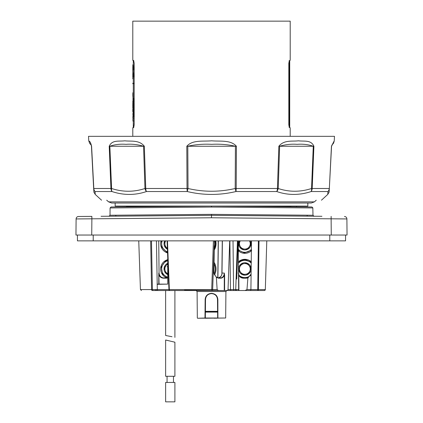 <?xml version="1.0" encoding="UTF-8"?>
<svg xmlns="http://www.w3.org/2000/svg" width="423" height="423" viewBox="0 0 423 423"><rect width="100%" height="100%" fill="white"/><g stroke="black" fill="none" stroke-linecap="round" stroke-linejoin="round"><path stroke-width="0.63" d="M213.98 274.051A8.613 6.599 90 0 0 214.033 263.947M249.84 271.011L251.029 268.134A6.223 6.223 0 0 0 247.238 263.201L244.15 263.608A5.393 5.393 0 0 0 240.587 272.238A5.393 5.393 0 0 0 249.84 271.011A5.393 5.393 0 0 0 244.15 263.608L241.062 264.015A6.223 6.223 0 0 0 238.688 269.768L238.784 269.895M239.878 266.892L238.688 269.768A6.223 6.223 0 0 0 242.479 274.707L248.713 273.739M240.587 272.238L242.479 274.707A6.223 6.223 0 0 0 251.029 268.134L247.333 263.323M239.106 275.362A8.613 8.613 0 0 0 250.612 275.362M239.661 260.848L238.873 262.006C240.809 260.388 243.029 259.659 245.541 259.807L251.294 262.133M251.283 263.217A8.613 8.613 0 0 0 238.429 263.217M247.238 263.201A6.223 6.223 0 0 0 241.062 264.015L238.688 269.768L242.479 274.707L248.65 273.887L251.029 268.134L247.238 263.201L241.062 264.015M251.294 262.419L250.432 261.673L243.653 259.865L238.91 261.974L239.904 261.24L238.91 261.974M167.735 264.19A5.393 5.393 0 0 0 167.73 273.707M166.287 265.311L164.187 267.611A6.223 6.223 0 0 0 167.73 274.638M165.129 270.577L166.017 273.39M166.223 273.581L167.73 273.914L166.065 273.544L164.187 267.611A6.223 6.223 0 0 1 167.735 263.265M167.735 260.716A8.613 8.613 0 0 0 167.725 277.187M167.809 259.78L167.016 260.378L167.741 260.14L165.335 261.224L161.311 266.976L162.538 273.887L167.064 277.541M167.741 260.14L165.335 261.224L161.311 266.976L162.538 273.887L167.725 277.763L162.538 273.887L161.311 266.976L165.335 261.224L167.016 260.378M167.735 263.73L164.187 267.611M289.718 74.247L289.718 125.573M289.226 60.785L289.718 60.785L289.718 127.323L289.226 127.323L289.226 60.468M167.735 266.749L167.064 266.749M172.013 336.729L165.631 335.487L165.631 290.527L152.412 290.527A0.983 0.83 -90 0 1 151.582 289.575L157.308 289.575L156.431 240.861M170.268 376.285L165.631 376.285L165.631 340.002L174.9 342.212L174.9 376.285L170.268 376.285M168.465 340.711L165.631 340.002M174.9 401.85L165.631 401.85L165.631 382.445L174.9 382.445L174.9 401.85M133.113 115.31L133.605 115.31L133.673 116.098L133.594 116.885L133.113 116.885L133.118 115.891L133.007 116.891L132.996 115.278L133.102 116.885L133.599 116.885M133.515 115.31L133.018 115.278M134.181 111.334L133.71 112.613L133.219 112.613L132.827 106.797L133.219 100.986L134.049 106.797L133.219 112.613M133.219 100.986L133.71 100.986L134.181 102.266M132.87 65.131L133.361 65.131L133.657 69.303L133.657 69.716L133.049 69.716L132.87 66.358L132.79 69.716L132.87 65.131L133.166 69.716M132.87 72.301L133.361 72.301L133.657 76.468L133.657 76.886L133.049 76.886L132.843 73.597L132.79 76.886L132.87 72.301L133.166 76.886M133.525 100.235L133.034 100.235L133.092 99.611M133.034 100.235L133.012 98.538L133.594 98.538L133.673 99.373L133.605 100.225L133.092 100.225L133.034 99.611M133.494 113.946L133.494 114.379M133.176 115.003L133.668 115.003L133.668 114.379L133.176 114.379L133.007 115.003L132.859 117.705L133.282 117.705M133.176 113.946L133.668 113.946L133.668 113.322L133.176 113.322L133.176 114.379M132.79 83.273L134.181 83.273L133.832 83.273L133.832 83.691L132.79 83.691L132.79 83.273L133.832 83.273M134.181 83.691L133.832 83.691M133.499 102.583L133.398 103.952M133.398 109.663L133.499 111.011M133.837 108.346L133.023 108.346L133.023 109.663L133.515 109.663L133.515 108.346M133.673 105.026L133.679 105.766M290.21 60.394L290.21 21.15L132.79 21.15L132.79 60.394M133.679 60.399C132.494 60.389 132.494 60.389 133.679 60.399L134.181 63.339L134.181 124.774L133.679 127.709C132.494 127.72 132.494 127.72 133.679 127.709M309.509 203.014L307.849 203.014L307.849 206.091L115.151 206.091L115.151 203.014L111.661 203.014L108.595 201.866L106.691 200.201L108.658 201.866L314.405 201.866L316.245 200.201M289.226 127.323L289.321 127.709C290.506 127.72 290.506 127.72 289.321 127.709L288.819 124.774L288.819 63.339L289.321 60.399C290.506 60.389 290.506 60.389 289.321 60.399M307.822 206.091L307.822 203.014M132.79 67.431L132.79 67.019M132.79 74.601L132.79 74.189M133.282 71.852L132.981 71.767M132.859 69.716L132.875 71.767L133.282 71.767M133.282 78.868L132.854 78.868L132.854 78.059L133.282 78.059M132.917 76.886L132.854 78.059M133.282 90.39L133.282 87.408M134.181 100.225L133.869 100.225M133.282 115.278L132.954 114.162L133.176 113.322M133.245 121.078L133.282 121.914M133.377 123.569L133.372 126.191M133.509 118.303L132.986 118.361M132.944 118.794L132.944 120.587M132.986 121.02L133.509 121.078M133.282 117.784L132.959 117.705M132.959 114.702L132.954 114.242M133.139 112.391L132.838 114.242M132.843 110.377L132.796 109.044M133.282 100.362L133.002 100.362L132.838 101.827M133.282 97.105L133.002 97.105L132.959 99.796M133.282 95.244L132.843 95.244L132.843 93.917L133.282 93.917M133.282 96.693L132.907 96.693L132.843 95.244M133.282 93.372L132.843 93.372L132.843 92.796L133.282 92.796M132.933 102.112L133.012 101.467M132.885 102.905L132.79 101.467M132.854 103.936L132.87 103.291M132.801 103.936L132.79 103.291M132.827 106.088L132.79 105.813M132.827 106.02L132.843 104.412M132.79 104.92L132.79 104.412M132.827 108.013L132.827 106.406M132.801 108.013L132.796 106.406M132.922 111.312L132.87 110.377M132.796 111.297L133.002 112.079M133.007 112.095L132.79 111.418M132.796 111.022L132.79 110.377M133.102 98.538L133.108 100.225M133.88 106.797L133.219 101.969L132.859 106.797L133.219 111.624L133.88 106.797M132.954 104.92L133.007 106.036L132.954 104.92M133.028 105.623L132.986 104.841L133.028 105.623M133.023 105.724L133.018 105.142M133.034 105.443L133.002 105.724M133.414 108.346L133.414 107.273L133.874 107.273M133.023 109.663L132.954 107.273L133.414 107.273M133.88 106.839L133.858 105.766M133.821 105.026L133.726 103.952M133.631 105.026L133.182 105.026L133.139 105.401L133.187 105.766L133.631 105.766M133.631 106.839L133.197 106.839L133.06 105.396L133.197 103.952L133.631 103.952M133.499 116.891L133.007 116.891M132.854 65.142L132.854 64.767L133.282 64.767M133.842 83.691L133.842 83.273M259.019 240.861L258.39 289.575A0.983 0.65 90 0 1 257.739 290.527L250.59 290.527L250.918 289.575L265.078 289.575A0.983 0.746 90 0 1 264.333 290.527L235.394 290.527A0.983 0.983 0 0 0 236.378 289.575L238.662 289.575L238.239 240.861L238.672 290.527L227.325 290.527L228.039 289.575L229.7 240.861M157.081 284.124L158.784 284.124L158.789 273.073L159.069 284.124L167.725 284.124L157.213 284.335M167.741 257.887L167.725 284.124M224.613 275.273L224.264 275.273C223.513 277.134 222.329 278.112 220.711 278.202L218.548 278.202L216.38 277.366L217.126 289.575L218.469 290.527L224.248 290.527L224.301 273.073L224.613 275.273L224.597 290.527L227.325 290.527M155.347 206.091L126.726 206.345L155.347 206.091M267.653 206.091L290.95 206.297M206.942 206.133L111.085 206.969L211.5 206.091L126.239 206.836L211.5 206.091L311.915 206.969L216.058 206.133M101.065 216.296L211.5 215.333L321.935 216.296M81.401 216.47L91.854 216.375L91.876 218.818L76.103 218.934L75.96 235.045L345.559 235.045L345.559 240.861L329.787 240.861L329.787 235.045M76.103 218.934A2.464 2.464 0 0 1 78.546 216.491L91.854 216.375M115.833 215.201L115.828 216.169L115.833 215.201L112.375 215.228M206.974 214.398L110.049 215.249L211.5 214.355L312.957 215.249L216.026 214.398M216.09 207.111L312.888 207.947L211.5 207.069L110.107 207.947L206.91 207.111M331.146 216.375L331.124 218.818L346.897 218.934L347.04 235.045L331.267 235.045L331.124 218.818L211.5 217.776L211.5 214.355M93.213 235.045L93.213 240.861L77.441 240.861L77.441 235.045L91.733 235.045L91.876 218.818L211.5 217.776M312.83 207.947L312.983 215.249M346.897 218.934A2.464 2.464 0 0 0 344.454 216.491A2.464 2.464 0 0 1 346.897 218.934M211.5 207.069L211.5 206.091M314.405 201.866L311.339 203.014L111.72 203.014L108.658 201.866M327.947 191.545C327.698 195.389 327.714 195.389 327.989 191.545L311.122 191.545C299.447 195.389 287.989 195.389 276.742 191.545L235.939 191.545C219.68 195.389 203.458 195.389 187.278 191.545L146.443 191.545C135.117 195.389 123.638 195.389 112 191.545L95.053 191.545C95.302 195.389 95.286 195.389 95.011 191.545M91.553 146.252C89.94 139.627 88.634 141.61 88.751 140.806C88.656 141.61 89.967 139.616 91.595 146.252L93.811 188.494L110.937 188.494L109.219 146.252C112.127 139.627 118.937 141.61 124.801 140.806C130.464 141.61 139.104 139.616 144.338 146.252L145.75 188.494L187.019 188.494L186.802 146.252C192.523 139.627 203.463 141.61 211.637 140.806C219.749 141.61 230.646 139.616 236.42 146.252L236.203 188.494L277.44 188.494A4.928 2.702 90 0 1 276.742 191.545A4.928 3.437 -71.1 0 0 278.223 188.494C289.168 192.153 300.277 192.153 311.545 188.494A4.928 3.352 -108.5 0 1 311.122 191.545A4.928 4.124 -90 0 0 312.185 188.494L329.231 188.494A4.928 4.827 -90 0 1 327.989 191.545A4.928 4.79 3.2 0 0 329.337 188.51C328.83 193.85 329.781 190.72 327.772 194.421L321.448 200.201M101.552 200.201L95.228 194.421C93.219 190.72 94.17 193.85 93.663 188.51L93.71 188.494A4.928 4.79 -2.8 0 0 95.053 191.545A4.928 4.822 90 0 1 93.811 188.494L91.595 146.252M332.002 144.883L331.547 146.252L329.337 188.494A4.928 4.79 3.2 0 0 329.337 188.494L331.447 146.252L334.249 140.806L334.487 136.333L88.513 136.333L88.751 140.806L89.766 143.55L90.998 144.883M186.802 146.252L187.801 146.252L188.024 188.494C203.712 192.153 219.431 192.153 235.193 188.494L236.203 188.494A4.928 1.01 90 0 1 235.939 191.545L235.193 188.494L235.426 146.252C227.722 144.518 219.786 143.883 211.616 144.333C203.437 143.883 195.5 144.518 187.801 146.252L236.42 146.252M188.024 188.494L187.278 191.545A4.928 1.005 90 0 1 187.019 188.494L188.024 188.494M109.219 146.252L109.853 146.252L111.577 188.494C122.813 192.153 133.943 192.153 144.962 188.494L145.75 188.494A4.928 2.697 90 0 0 146.443 191.545A4.928 3.426 71.1 0 1 144.962 188.494L143.561 146.252C137.644 144.518 131.802 143.883 126.033 144.333C120.232 143.883 114.839 144.518 109.853 146.252L144.338 146.252M111.577 188.494A4.928 3.342 108.5 0 0 112 191.545A4.928 4.124 90 0 1 110.937 188.494L111.577 188.494M278.852 146.252L279.629 146.252L278.223 188.494L277.44 188.494L278.852 146.252C284.039 139.627 292.695 141.61 298.395 140.806C304.195 141.61 310.974 139.616 313.908 146.252L312.185 188.494L311.545 188.494L313.274 146.252C308.298 144.518 302.916 143.883 297.131 144.333C291.368 143.883 285.53 144.518 279.629 146.252L313.908 146.252M93.213 240.861L329.787 240.861M165.679 240.861A5.393 5.393 0 0 0 167.371 248.243M164.721 240.861A6.223 6.223 0 0 0 164.515 241.316L165.102 240.861L164.515 241.316L165.33 247.487L167.376 248.333L165.478 247.545M165.33 247.487A6.223 6.223 0 0 1 164.515 241.316L165.33 247.487A6.223 6.223 0 0 0 167.408 249.221M215.566 318.249L215 318.249M216.819 318.249L216.555 318.249M214.398 318.249L214.128 318.249M225.676 318.006L197.567 318.249L204.981 318.006L205.15 299.468C205.557 295.735 207.645 293.699 211.415 293.361L211.415 293.61C207.836 293.948 205.869 295.904 205.504 299.468L205.34 318.006L217.66 318.006L217.607 312.089L205.393 312.089L205.097 318.249L225.676 318.006L225.908 291.505L226.892 290.527M217.607 312.089L217.496 299.468C217.131 295.899 215.159 293.948 211.585 293.61L211.415 293.61M217.903 318.249L217.85 299.468L217.496 299.468M162.131 240.861A8.613 8.613 0 0 0 167.508 251.854M161.544 240.861L161.798 247.206L166.768 252.166L167.534 252.446L166.768 252.166L161.798 247.206L161.544 240.861L161.798 247.206L166.768 252.166L167.534 252.446L166.768 252.166L161.798 247.206L161.544 240.861L161.798 247.206L166.768 252.166L167.534 252.446M211.415 293.361L211.585 293.361C215.349 293.694 217.438 295.73 217.85 299.468M159.059 273.073L158.731 240.861L159.064 273.073C159.381 276.045 160.999 277.673 163.918 277.959C161.01 277.652 159.392 276.023 159.059 273.073L158.789 273.073C159.117 276.023 160.729 277.652 163.638 277.959L167.725 277.779L166.376 278.202L163.595 278.202C161.517 278.112 159.989 277.134 159.006 275.273L158.72 275.273M167.55 252.928A9.623 9.623 0 0 1 161.068 240.861L160.835 241.771M214.429 240.861L213.869 273.073L216.38 277.366L215.926 276.774L218.39 277.959L220.552 277.959C222.81 277.652 224.063 276.023 224.301 273.073L221.996 273.073C221.721 276.023 220.452 277.652 218.189 277.959C221.023 276.806 222.255 275.177 221.879 273.073L222.276 240.861M238.027 273.073L238.519 273.073C238.852 276.023 240.491 277.652 243.447 277.959L248.301 277.52L247.894 277.943L246.271 278.202L243.447 278.202C241.337 278.112 239.783 277.134 238.784 275.273L238.916 290.527L259.764 290.527L245.081 290.527L246.979 289.575L250.918 289.575L251.093 274.041L248.301 277.52L247.619 277.768M238.704 274.374L238.519 273.073L238.535 275.273M167.725 278.017L166.376 278.202M218.548 278.202L218.189 277.959M167.741 259.664A9.623 9.623 0 0 0 166.826 277.943M266.786 240.861L265.321 289.575A0.983 0.983 0 0 1 264.333 290.527L257.739 290.527L258.374 240.861M247.894 277.943L246.979 289.575M184.513 290.273L224.597 290.527M170.813 290.527L157.816 290.527L157.308 289.575L212.663 289.575L213.033 279.106M157.816 290.527L152.412 290.527L151.487 240.861M218.469 290.527L211.68 290.527L212.446 290.162M213.409 240.861L211.68 290.527A0.983 0.983 0 0 0 212.663 289.575L217.126 289.575M250.59 290.527L245.081 290.527M171.912 290.527L164.082 290.527M238.08 240.861L236.743 279.095M251.479 240.861L251.093 274.041M214.202 245.61L212.663 289.575M233.914 290.527L233.591 289.575L235.727 289.575A0.983 0.338 -90 0 1 235.394 290.527L230.794 290.527L230.461 289.575L229.869 240.861M237.446 240.861L235.727 289.575L236.378 289.575M211.68 290.527L169.935 290.527A0.983 0.587 -90 0 1 169.348 289.575L167.482 240.861M168.962 289.575L168.946 289.581A0.983 0.983 0 0 0 169.935 290.527A0.983 0.973 90 0 1 168.962 289.575L167.106 240.861M228.039 289.575L233.591 289.575L233.02 240.861M141.435 290.527L140.447 289.575L151.582 289.575L150.662 240.861M214.302 248.153A8.613 6.599 90 0 0 214.895 240.861M214.287 249.131A9.623 7.376 90 0 0 215.254 240.861M214.361 275.05A9.623 7.376 90 0 0 216.031 268.954A9.623 7.376 90 0 0 214.059 262.397M218.194 245.049L218.194 240.861M214.276 249.93A9.623 7.376 90 0 0 215.709 240.861M205.398 311.339L217.602 311.339M240.269 240.861L238.641 243.426L240.269 240.861A5.393 5.393 0 0 0 244.626 249.078A5.393 5.393 0 0 0 249.448 240.861M240.079 246.186L241.517 248.946L247.741 249.21L251.003 243.817M249.639 241.2L251.077 243.96A6.223 6.223 0 0 0 250.405 240.861M241.517 248.946L247.741 249.21L251.077 243.96A6.223 6.223 0 0 1 241.517 248.946L238.641 243.426A6.223 6.223 0 0 0 241.517 248.946M239.312 240.861A6.223 6.223 0 0 0 238.641 243.426M238.313 249.29A8.613 8.613 0 0 0 251.405 249.29M238.318 250.115L244.468 252.854L251.399 250.115L244.468 252.854L238.318 250.115L244.468 252.854L251.399 250.115L244.468 252.854L238.318 250.115L244.468 252.854L251.399 250.115L244.468 252.854L238.318 250.115L244.468 252.854M250.501 251.489L251.637 250.527M251.299 261.795A9.623 9.623 0 0 0 238.419 261.795M238.323 250.76A9.623 9.623 0 0 0 251.394 250.76M289.718 63.868L289.226 63.868M289.718 124.246L289.226 124.246M133.055 69.303L132.79 69.303M133.657 69.303L133.166 69.303M133.055 76.468L132.79 76.468M133.657 76.468L133.166 76.468M133.282 70.541L132.848 70.541M133.673 99.373L133.182 99.373M133.15 106.797L132.859 106.797M133.631 105.401L133.139 105.401M133.478 114.162L132.986 114.162M133.673 116.098L133.182 116.098M222.392 240.861L221.996 273.073M93.663 188.494A4.928 4.928 0 0 0 93.663 188.51L91.453 146.252L93.663 188.494A4.928 4.79 176.8 0 0 93.663 188.51A4.928 4.79 176.8 0 0 93.668 188.531M329.337 188.51A4.928 4.928 0 0 0 329.337 188.494L331.447 146.252M205.393 311.846L217.607 311.846M205.15 299.468L205.504 299.468M159.069 284.124L158.784 284.124L159.069 284.124M225.908 291.505L197.092 291.505L196.108 290.527M265.321 289.575A0.983 0.983 0 0 1 264.333 290.527M218.358 240.861L217.903 277.916M307.172 216.169L307.167 215.201M174.9 337.411L174.9 290.527M167.064 376.285L167.064 382.445M173.472 376.285L173.472 382.445M133.282 127.714L133.282 116.891M133.282 113.322L133.282 112.613M133.282 100.986L133.282 100.235M133.282 98.538L133.282 83.691M133.282 83.273L133.282 76.886M133.282 72.301L133.282 69.716M133.282 65.131L133.282 60.399M132.79 136.333L132.79 127.72M290.21 136.333L290.21 127.72M133.382 118.361L132.891 118.361M133.382 121.02L132.891 121.02M133.441 115.008L132.949 115.008M133.441 100.357L132.949 100.357M133.441 97.094L132.949 97.094M132.79 105.93L132.79 104.65M133.483 106.088L132.986 106.088M133.483 105.967L132.986 105.967M126.726 206.091L126.239 206.836M296.274 206.091L296.761 206.836M111.059 206.969L110.086 207.947L110.017 215.249M312.978 215.249L313.956 216.227M110.022 215.249L109.044 216.227M312.914 207.947L311.941 206.969M334.249 140.806C333.387 144.592 332.568 143.889 332.541 144.285L331.547 146.252M91.453 146.252L91.347 145.628M91.024 144.925L91.199 145.248M205.393 312.089L205.097 318.249M197.324 318.006L197.092 291.505M218.39 277.959L216.127 276.943M156.214 290.035L155.357 290.527M217.787 277.895L218.242 240.861M168.946 289.581L167.09 240.861M140.447 289.575L138.749 240.861"/></g></svg>
